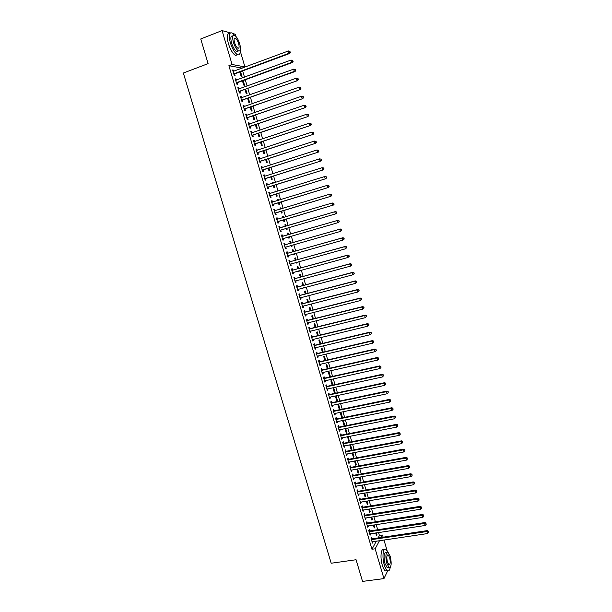 <?xml version="1.0" encoding="UTF-8"?>
<svg xmlns="http://www.w3.org/2000/svg" width="612" height="612" viewBox="0 0 612 612"><rect width="100%" height="100%" fill="white"/><g stroke="black" fill="none" stroke-linecap="round" stroke-linejoin="round"><path stroke-width="0.92" d="M378.117 537.917L379.417 535.515L378.53 532.509M377.711 529.724L376.196 524.568M375.378 521.799L373.856 516.612M373.045 513.858L371.507 508.641M370.704 505.902L369.158 500.654M368.355 497.931L366.802 492.652M366.007 489.944L364.438 484.627M363.65 481.942L362.075 476.595M361.287 473.925L359.703 468.54M358.923 465.885L357.332 460.469M356.551 457.837L354.945 452.383M354.18 449.766L352.566 444.281M351.793 441.68L350.171 436.165M349.414 433.571L347.777 428.025M347.019 425.455L345.382 419.87M344.625 417.323L342.972 411.708M342.23 409.168L340.563 403.515M339.821 400.998L338.153 395.314M337.411 392.812L335.728 387.09M335.001 384.611L333.303 378.859M332.576 376.388L330.878 370.604M330.151 368.149L328.437 362.327M327.726 359.894L325.997 354.042M325.286 351.625L323.557 345.734M322.845 343.332L321.101 337.411M320.405 335.032L318.653 329.072M317.957 326.709L316.19 320.711M315.501 318.362L313.727 312.334M313.038 310.009L311.256 303.942M310.575 301.632L308.777 295.527M308.104 293.24L306.298 287.105M305.625 284.832L303.812 278.659M303.147 276.402L301.318 270.19M300.66 267.957L298.824 261.707M298.166 259.488L296.323 253.207M295.673 251.012L293.814 244.693M293.171 242.513L291.297 236.155M290.662 233.991L288.78 227.603M288.153 225.461L286.263 219.042M285.628 216.885L283.738 210.482M283.096 208.287L281.214 201.891M280.564 199.68L278.682 193.293M278.024 191.043L276.142 184.671M275.477 182.399L273.602 176.034M272.921 173.732L271.055 167.374M270.366 165.041L268.5 158.699M267.804 156.335L265.945 150.001M265.241 147.614L263.374 141.288M262.663 138.87L260.804 132.559M260.085 130.111L258.233 123.808M257.499 121.337L255.648 115.041M254.913 112.539L253.062 106.251M252.32 103.719L250.469 97.446M249.719 94.883L247.875 88.618M247.11 86.024L245.267 79.774M244.494 77.15L242.658 70.916M241.878 68.261L244.915 66.915L232.078 64.489L222.064 30.6L230.395 32.88M379.417 535.515L382.523 535.056L383.143 537.168M383.969 539.975L387.105 550.639M232.927 33.576L235.306 34.226L235.957 36.429M240.195 50.865L244.915 66.915M387.687 570.82L383.946 578.6L362.534 581.4L356.069 559.735L331.199 563.231L183.348 73.027L208.095 63.633L200.744 38.969L222.064 30.6M374.093 524.889L374.735 527.077L374.23 527.965L373.358 525.004M369.617 530.841L369.243 529.571L368.715 530.482L370.122 535.217L370.474 533.725M369.403 508.985L370.161 511.556L369.648 512.412L368.669 509.1M364.951 515.036L364.576 513.759L364.033 514.631L365.44 519.397L365.792 517.89M364.698 493.004L365.571 495.98L365.043 496.799L363.964 493.127M360.261 499.17L359.887 497.885L359.336 498.726L360.743 503.508L361.095 501.985M359.971 476.962L360.965 480.336L360.422 481.124L359.236 477.092M355.557 483.235L355.174 481.942L354.616 482.753L356.031 487.55L356.375 486.02M355.228 460.859L356.337 464.623L355.786 465.38L354.493 460.989M350.829 467.239L350.447 465.939L349.873 466.711L351.296 471.531L351.869 470.75L351.64 469.993M350.462 444.687L351.686 448.856L351.127 449.575L349.727 444.825M346.086 451.174L345.696 449.874L345.114 450.608L346.545 455.443L347.126 454.701L346.889 453.89M345.42 428.492L345.046 428.936L346.453 433.709L347.027 433.021L345.673 428.446M341.32 435.048L340.93 433.74L340.333 434.436L341.771 439.294L342.36 438.582L342.108 437.733M340.93 412.343L340.341 412.985L341.756 417.774L342.338 417.124L340.93 412.343M336.531 418.853L336.149 417.537L335.537 418.203L336.975 423.076L337.587 422.402L337.319 421.5M336.906 401.319L337.64 401.166L336.225 396.369L335.621 396.966L336.983 401.594M331.727 402.589L331.337 401.273L330.717 401.893L332.163 406.796L332.783 406.154L332.5 405.205M332.89 385.07L331.497 380.32L330.885 380.886L332.163 385.223M326.907 386.264L326.517 384.933L325.875 385.522L327.328 390.441L327.963 389.844L327.672 388.842M328.047 368.623L326.747 364.209L326.127 364.744L327.321 368.791M322.065 369.862L321.667 368.531L321.017 369.082L322.478 374.024L323.121 373.458L322.815 372.41M323.182 352.114L321.981 348.037L321.346 348.534L322.455 352.29M317.2 353.399L316.802 352.061L316.144 352.581L317.605 357.538L318.263 357.01L317.942 355.916M318.301 335.537L317.2 331.796L316.549 332.255L317.567 335.713M312.311 336.868L311.913 335.529L311.24 336.003L312.717 340.983L313.382 340.494L313.046 339.346M313.398 318.89L312.395 315.486L311.73 315.914L312.663 319.074M307.408 320.267L307.01 318.921L306.321 319.357L307.798 324.36L308.486 323.909L308.134 322.715M308.471 302.175L307.568 299.115L306.895 299.498L307.737 302.359M302.481 303.598L302.083 302.244L301.387 302.642L302.871 307.668L303.567 307.255L303.192 306.008M303.521 285.383L302.726 282.675L302.037 283.019L302.795 285.582M304.003 287.709L303.46 287.854M297.539 286.86L297.134 285.498L296.422 285.858L297.914 290.899L298.625 290.532L298.243 289.231M298.557 268.53L297.86 266.166L297.164 266.48L297.822 268.729M299.214 270.764L298.625 271.445L298.48 270.963M292.574 270.045L292.169 268.683L291.442 269.005L292.941 274.069L293.661 273.732L293.263 272.386M293.569 251.601L292.98 249.589L292.268 249.864L292.834 251.807M294.219 253.796L294.441 254.569L293.737 254.852L293.485 254.003M287.586 253.169L287.181 251.8L286.439 252.083L287.946 257.162L288.68 256.872L288.275 255.502M288.558 234.603L288.076 232.95L287.349 233.18L287.831 234.817M289.201 236.76L289.545 237.946L288.826 238.19L288.466 236.974M282.576 236.217L282.17 234.84L281.421 235.085L282.928 240.187L283.677 239.935L282.928 240.187M283.272 238.565L283.677 239.935M282.415 216.449L283.149 216.235L282.407 216.426L282.798 217.727M283.149 216.235L283.524 217.512M284.159 219.67L284.626 221.253L283.892 221.46L283.433 219.892M276.379 218.04L277.144 217.811L276.372 218.017L277.886 223.143L278.651 222.929L278.246 221.552M277.144 217.811L277.55 219.195M277.473 199.68L278.208 199.451L277.45 199.604L277.726 200.545M278.208 199.451L278.46 200.323M279.11 202.534L279.692 204.492L278.942 204.66L278.383 202.763M271.33 200.95L272.088 200.713L271.307 200.874L272.83 206.022L273.61 205.854L273.197 204.469M272.088 200.713L272.501 202.098M272.508 182.835L273.243 182.598L272.478 182.72L272.646 183.286M273.243 182.598L273.373 183.057M274.046 185.329L274.734 187.662L273.969 187.792L273.312 185.558M266.258 183.784L267.016 183.539L266.22 183.661L267.75 188.833L268.538 188.703L268.132 187.31M267.016 183.539L267.429 184.931M267.52 165.913L268.255 165.676L267.536 165.959M268.951 168.055L269.754 170.763L268.974 170.855L268.224 168.285M261.163 166.548L261.921 166.296L261.11 166.38L262.647 171.574L263.451 171.482L263.038 170.082M261.921 166.296L262.318 167.65M263.841 150.697L264.751 153.796L263.963 153.841L263.106 150.942M256.046 149.236L256.803 148.984L255.984 149.022L257.522 154.232L258.341 154.186L257.927 152.778M256.803 148.984L257.193 150.284M258.708 133.271L259.733 136.751L258.93 136.759L257.973 133.523M250.905 131.848L251.67 131.588L250.828 131.588L252.381 136.82L253.207 136.813L252.794 135.405M251.67 131.588L252.045 132.858M253.552 115.775L254.691 119.638L253.873 119.608L252.817 116.028M245.749 114.39L246.506 114.123L245.657 114.077L247.21 119.34L248.059 119.371L247.638 117.955M246.506 114.123L246.865 115.347M248.373 98.195L249.627 102.456L248.793 102.38L247.638 98.455M240.57 96.857L241.327 96.581L240.462 96.497L242.023 101.776L242.88 101.852L242.459 100.437M241.327 96.581L241.671 97.767M243.171 80.547L244.54 85.198L243.698 85.083L242.436 80.815M235.36 79.246L236.125 78.971L235.238 78.841L236.806 84.142L237.685 84.265L237.265 82.834M236.125 78.971L236.454 80.111M241.824 68.062L228.888 65.691L371.951 549.262L376.388 541.084M232.751 70.418L233.509 70.135L232.621 69.982L234.197 75.299L235.077 75.437L234.656 74.006M233.509 70.135L233.838 71.252M240.562 71.688L241.992 76.546L241.143 76.408L239.828 71.964M237.969 88.059L238.726 87.784L237.854 87.677L239.414 92.97L240.287 93.07L239.866 91.647M238.726 87.784L239.07 88.947M245.772 89.383L247.087 93.835L246.253 93.743L245.045 89.643M243.163 105.631L243.92 105.363L243.063 105.295L244.616 110.565L245.473 110.619L245.052 109.204M243.92 105.363L244.272 106.565M250.966 106.993L252.159 111.055L251.341 111.001L250.232 107.253M248.334 123.127L249.092 122.867L248.243 122.844L249.795 128.092L250.637 128.099L250.216 126.692M249.092 122.867L249.459 124.114M256.13 124.534L257.208 128.206L256.405 128.191L255.403 124.787M253.483 140.553L254.24 140.293L253.406 140.309L254.952 145.541L255.778 145.511L255.365 144.103M254.24 140.293L254.615 141.579M261.278 141.992L262.242 145.281L261.446 145.312L260.544 142.236M258.608 157.896L259.366 157.651L258.547 157.705L260.085 162.914L260.903 162.838L260.483 161.438M259.366 157.651L259.756 158.975M266.396 159.388L267.253 162.287L266.472 162.356L265.669 159.625M263.711 175.17L264.468 174.933L263.673 175.032L265.203 180.211L265.998 180.096L265.585 178.704M264.468 174.933L264.874 176.302M270.014 174.382L270.749 174.152L269.976 174.244L270.091 174.634M271.498 176.7L272.241 179.224L271.476 179.331L270.772 176.929M268.798 192.375L269.555 192.137L268.767 192.275L270.29 197.439L271.078 197.286L270.665 195.901M269.555 192.137L269.969 193.53M274.995 191.265L275.721 191.036L274.964 191.174L275.186 191.923M275.721 191.036L275.92 191.701M276.578 193.943L277.213 196.085L276.456 196.238L275.851 194.172M273.855 209.503L274.62 209.273L273.847 209.457L275.362 214.59L276.134 214.399L275.721 213.014M274.62 209.273L275.025 210.658M279.944 208.072L280.678 207.85L279.936 208.026L280.265 209.143M280.678 207.85L280.992 208.929M281.642 211.109L282.163 212.884L281.421 213.068L280.908 211.331M278.896 226.562L279.661 226.333L278.896 226.555L280.411 231.673L281.168 231.443L280.411 231.673M279.661 226.333L280.067 227.718M280.763 230.066L281.168 231.443M284.878 224.818L285.613 224.596L284.878 224.811L285.314 226.295M285.613 224.596L286.049 226.08M286.676 228.215L287.089 229.607L286.362 229.837L285.949 228.429M285.085 244.701L284.679 243.331L283.93 243.591L285.437 248.686L286.179 248.411L285.773 247.041M291.067 243.109L290.524 241.281L289.805 241.533L290.333 243.324M291.71 245.29L292 246.269L291.281 246.529L290.975 245.496M290.08 261.615L289.675 260.253L288.94 260.551L290.448 265.623L291.174 265.31L290.769 263.948M296.063 260.077L295.42 257.889L294.716 258.18L295.336 260.276M296.721 262.288L296.889 262.854L296.185 263.16L295.986 262.494M295.06 278.46L294.655 277.098L293.936 277.443L295.428 282.492L296.147 282.14L295.757 280.816M301.043 276.968L300.293 274.428L299.605 274.757L300.308 277.167M301.708 279.217L300.974 279.416M300.01 295.236L299.612 293.882L298.908 294.257L300.393 299.291L301.096 298.901L300.722 297.631M306 293.791L305.151 290.907L304.47 291.266L305.266 293.982M304.952 311.936L304.547 310.59L303.858 311.011L305.334 316.022L306.031 315.593L305.663 314.369M310.934 310.544L309.986 307.308L309.312 307.714L310.2 310.728M309.863 328.575L309.465 327.229L308.785 327.688L310.261 332.676L310.934 332.209L310.59 331.038M315.853 327.221L314.798 323.649L314.14 324.092L315.119 327.405M314.759 345.145L314.361 343.806L313.696 344.296L315.165 349.268L315.83 348.763L315.494 347.639M320.742 343.837L319.594 339.928L318.951 340.402L320.015 344.013M319.632 361.638L319.235 360.307L318.584 360.843L320.045 365.792L320.696 365.242L320.382 364.171M325.622 360.376L324.368 356.13L323.74 356.643L324.888 360.545M324.482 378.071L324.092 376.74L323.45 377.313L324.911 382.24L325.546 381.659L325.247 380.633M330.472 376.854L329.126 372.272L328.506 372.823L329.738 377.015M329.317 394.434L328.927 393.111L328.3 393.715L329.753 398.626L330.373 398.007L330.09 397.035M334.55 393.317L335.277 393.164L333.861 388.352L333.257 388.934L334.573 393.417M334.137 410.728L333.747 409.413L333.127 410.055L334.573 414.944L335.185 414.286L334.909 413.36M339.255 409.306L339.989 409.153L338.581 404.364L337.985 404.983L339.392 409.757M339.989 409.153L339.438 409.742M338.926 426.954L338.543 425.646L337.939 426.327L339.377 431.192L339.974 430.504L339.714 429.624M343.278 420.314L342.697 420.964L344.105 425.753L344.686 425.08L343.278 420.314M343.707 443.119L343.317 441.81L342.728 442.53L344.158 447.38L344.747 446.653L344.502 445.819M347.562 436.67L348.794 441.65L349.36 440.946L348.067 436.57M348.457 459.214L348.075 457.914L347.494 458.671L348.924 463.498L349.498 462.733L349.268 461.953M352.841 452.781L354.011 456.751L353.461 457.485L352.114 452.918M353.193 475.249L352.81 473.948L352.244 474.744L353.667 479.548L354.011 478.01M357.599 468.922L358.647 472.487L358.104 473.26L356.865 469.052M357.913 491.214L357.53 489.921L356.972 490.748L358.387 495.536L358.739 494.014M362.335 484.995L363.268 488.162L362.74 488.965L361.6 485.117M362.61 507.111L362.228 505.826L361.684 506.69L363.1 511.456L363.444 509.941M367.055 500.998L367.873 503.775L367.345 504.617L366.32 501.121M367.292 522.946L366.909 521.669L366.381 522.564L367.781 527.314L368.133 525.815M371.752 516.949L372.448 519.328L371.943 520.2L371.017 517.063M371.951 538.721L371.568 537.451L371.048 538.376L372.448 543.104L372.8 541.62M376.426 532.822L377.015 534.819L376.518 535.722L375.699 532.937M383.946 578.6L375.148 548.803L379.532 540.625M381.23 537.451L382.523 535.056M371.951 549.262L375.148 548.803M228.888 65.691L232.078 64.489M286.355 229.821L287.089 229.607M288.818 238.16L289.545 237.946M285.422 248.625L286.179 248.411M291.266 246.475L292 246.269M287.923 257.086L288.68 256.872M293.714 254.776L294.441 254.569M290.417 265.524L291.174 265.31M296.154 263.061L296.889 262.854M292.903 273.939L293.661 273.732M298.587 271.323L299.322 271.124M295.382 282.346L296.147 282.14M301.02 279.577L301.754 279.378M297.86 290.731L298.625 290.532M300.339 299.1L301.096 298.901M302.802 307.446L303.567 307.255M305.266 315.784L306.031 315.593M307.721 324.1L308.486 323.909M310.177 332.392L310.934 332.209M312.625 340.677L313.382 340.494M315.065 348.939L315.83 348.763M317.506 357.186L318.263 357.01M319.938 365.418L320.696 365.242M322.363 373.634L323.121 373.458M324.788 381.827L325.546 381.659M327.206 390.005L327.963 389.844M329.616 398.167L330.373 398.007M332.025 406.314L332.783 406.154M334.427 414.446L335.185 414.286M336.822 422.555L337.587 422.402M341.611 417.277L342.338 417.124M339.216 430.657L339.974 430.504M343.952 425.233L344.686 425.08M341.603 438.735L342.36 438.582M346.293 433.166L347.027 433.021M343.99 446.798L344.747 446.653M348.626 441.091L349.36 440.946M346.361 454.846L347.126 454.701M350.959 448.994L351.686 448.856M348.741 462.871L349.498 462.733M353.285 456.889L354.011 456.751M351.104 470.888L351.869 470.75M355.603 464.76L356.337 464.623M353.468 478.882L354.233 478.752M357.921 472.617L358.647 472.487M355.824 486.861L356.589 486.731M360.231 480.458L360.965 480.336M358.181 494.833L358.946 494.703M362.534 488.292L363.268 488.162M360.529 502.781L361.294 502.651M364.836 496.103L365.571 495.98M362.878 510.714L363.635 510.592M367.139 503.898L367.873 503.775M365.219 518.624L365.976 518.509M369.434 511.678L370.161 511.556M367.552 526.527L368.309 526.412M371.721 519.443L372.448 519.328M369.877 534.414L370.642 534.299M374.001 527.192L374.735 527.077M372.203 542.278L372.968 542.171M376.281 534.926L377.015 534.819M234.151 73.593L235.031 73.738L289.843 53.435L289.071 53.236L233.769 73.861M290.187 52.211L289.927 51.301L290.187 52.211L289.071 53.236L288.413 50.957L233.05 71.413M235.031 73.738L233.998 74.633M289.843 53.435L290.493 52.288M289.927 51.301L288.413 50.957M236.76 82.444L237.64 82.566L292.452 62.508L291.695 62.332L236.385 82.712M292.804 61.307L292.544 60.397L292.804 61.307L291.695 62.332L291.037 60.06L235.666 80.271M237.64 82.566L236.607 83.454M292.452 62.508L293.11 61.376M292.544 60.397L291.037 60.06M239.376 91.28L295.06 71.558L294.311 71.405L238.994 91.54M295.42 70.38L294.311 71.405L293.653 69.141L295.458 69.538L295.42 70.38L295.458 69.538M238.275 89.107L293.653 69.141L295.16 69.477M240.241 91.379L239.208 92.259M295.06 71.558L295.718 70.441M234.488 35.244L232.055 32.971C229.095 32.191 228.528 35.442 230.334 42.741C232.331 48.861 234.679 52.823 237.395 54.636C239.376 55.478 240.302 54.078 240.179 50.429M229.76 33.591C227.067 33.262 226.593 36.567 228.352 43.506C230.342 49.618 232.698 53.581 235.429 55.386L237.731 54.789M238.443 50.949L236.676 51.622C234.717 50.314 233.027 47.453 231.596 43.047C230.288 37.799 230.701 35.458 232.835 36.024L232.897 36.001M233.424 42.35C234.855 46.757 236.546 49.618 238.496 50.934C240.623 51.492 241.036 49.151 239.728 43.926C238.313 39.528 236.615 36.659 234.641 35.32C232.522 34.754 232.116 37.095 233.424 42.35M238.626 43.643C237.708 40.813 236.615 38.961 235.345 38.105C233.983 37.737 233.715 39.252 234.557 42.633C235.482 45.472 236.569 47.315 237.831 48.164C239.2 48.524 239.468 47.017 238.626 43.643M387.932 552.108L385.981 549.461C383.028 547.159 381.88 557.142 384.298 564.922C385.216 567.936 386.248 569.848 387.396 570.667C388.796 571.424 389.745 570.315 390.242 567.324M384.022 549.744C381.054 547.449 379.884 557.425 382.301 565.197C383.219 568.204 384.26 570.116 385.415 570.935L387.167 570.698M388.475 567.508L387.22 567.676L384.986 563.537C383.449 556.209 383.854 552.506 386.195 552.414L386.753 552.33M386.815 563.292L389.041 567.431C391.382 567.293 391.779 563.591 390.242 556.316L388.008 552.154C385.675 552.246 385.277 555.956 386.815 563.292M389.645 557.54L388.199 554.862C386.7 554.923 386.44 557.31 387.434 562.03L388.872 564.7C390.372 564.624 390.632 562.229 389.645 557.54M241.977 100.093L297.662 80.593L241.602 100.353M298.029 79.438L296.919 80.463L296.269 78.198L298.067 78.588L298.029 79.438L298.067 78.588M240.883 97.92L296.269 78.198L297.769 78.527M242.842 100.169L241.801 101.041M297.662 80.593L298.327 79.491M244.578 108.882L300.262 89.604L244.196 109.143M300.63 88.472L299.52 89.497L298.87 87.241L300.668 87.615L300.63 88.472L300.668 87.615M243.484 106.718L298.87 87.241L300.37 87.57M245.427 108.944L244.395 109.808M300.262 89.604L300.928 88.518M247.172 117.665L302.848 98.601L246.789 117.917M303.223 97.484L302.121 98.509L301.471 96.26L303.261 96.62L303.223 97.484L303.261 96.62M246.078 115.5L301.471 96.26L302.963 96.589M248.013 117.695L246.98 118.56M302.848 98.601L303.521 97.522M249.757 126.416L305.434 107.574L249.382 126.676M305.816 106.48L304.707 107.505L304.065 105.264L305.847 105.608L305.816 106.48L305.847 105.608M248.663 124.259L304.065 105.264L305.556 105.585M250.599 126.432L249.558 127.288M248.648 124.205L249.076 124.244M305.434 107.574L306.107 106.511M252.335 135.153L308.012 116.525L251.96 135.413M308.402 115.461L307.3 116.487L306.65 114.245L308.433 114.582L308.402 115.461L308.433 114.582M251.249 132.995L306.65 114.245L308.142 114.559M253.169 135.153L252.136 136.002M251.226 132.919L251.716 132.965M308.012 116.525L308.685 115.477M254.913 143.874L310.59 125.46L254.538 144.126M310.98 124.412L309.879 125.445L309.236 123.203L311.003 123.532L310.98 124.412L311.003 123.532M253.827 141.724L309.236 123.203L310.72 123.525M255.74 143.851L254.707 144.692M253.796 141.624L254.347 141.67M310.59 125.46L311.263 124.427M257.484 152.579L313.16 134.38L257.109 152.824M313.551 133.355L312.457 134.38L311.806 132.146L313.573 132.46L313.551 133.355L313.573 132.46M256.397 150.43L311.806 132.146L313.298 132.46M258.302 152.533L257.269 153.367M256.359 150.3L256.971 150.361M313.16 134.38L313.834 133.355M260.054 161.262L315.716 143.277L259.672 161.507M316.121 142.267L315.019 143.3L314.377 141.074L316.144 141.372L316.121 142.267L316.144 141.372M258.968 159.112L314.377 141.074L315.861 141.38M260.865 161.193L259.825 162.019M258.922 158.967L259.595 159.028M315.716 143.277L316.396 142.259M262.609 169.922L318.278 152.151L262.234 170.167M318.684 151.172L317.59 152.197L316.947 149.978L318.699 150.261L318.684 151.172L318.699 150.261M261.523 167.78L316.947 149.978L318.424 150.277M263.42 169.838L262.38 170.664M261.477 167.612L262.204 167.68M318.278 152.151L318.959 151.149M265.164 178.566L320.826 161.01L264.789 178.811M321.239 160.046L320.145 161.078L319.502 158.86L321.254 159.135L321.239 160.046L321.254 159.135M264.086 176.424L319.502 158.86L320.986 159.158M265.968 178.459L264.927 179.278M264.024 176.233L264.82 176.317M320.826 161.01L321.514 160.023M267.719 187.195L323.373 169.845L267.337 187.44M323.794 168.904L322.7 169.937L322.057 167.726L323.809 167.986L323.794 168.904L323.809 167.986M266.633 185.061L322.057 167.726L323.534 168.025M268.507 187.065L267.467 187.884M266.572 184.839L267.421 184.931M323.373 169.845L324.062 168.874M270.259 195.809L325.913 178.666L269.884 196.047M326.334 177.748L325.247 178.78L324.612 176.57L326.349 176.822L326.334 177.748L326.349 176.822M269.181 193.667L324.612 176.57L326.081 176.868M271.047 195.656L270.007 196.467M269.104 193.43L270.022 193.53M325.913 178.666L326.601 177.702M272.799 204.4L328.445 187.471L272.417 204.638M328.873 186.568L327.787 187.601L327.152 185.398L328.889 185.635L328.873 186.568L328.889 185.635M271.72 202.266L327.152 185.398L328.621 185.688M273.572 204.232L272.539 205.028M271.644 202.006L272.615 202.113M328.445 187.471L329.141 186.515M275.331 212.968L330.977 196.253L274.949 213.206M331.413 195.373L330.319 196.406L329.692 194.203L331.421 194.432L331.413 195.373L331.421 194.432M274.252 210.842L329.692 194.203L331.161 194.494M276.104 212.785L275.063 213.573M274.168 210.559L275.209 210.673M330.977 196.253L331.673 195.312M277.856 221.529L333.502 205.012L277.481 221.758M333.938 204.156L332.852 205.188L332.224 202.993L333.945 203.207L333.938 204.156L333.945 203.207M276.785 219.402L332.224 202.993L333.685 203.276M278.621 221.315L277.58 222.102M276.693 219.088L277.81 219.218M333.502 205.012L334.198 204.087M336.722 212.846L336.21 212.043L336.722 212.846L336.019 213.756L280.005 230.296M336.462 212.922L335.376 213.955L334.749 211.767L335.391 211.576L280.51 227.702L279.21 227.61M279.309 227.939L334.749 211.767L336.21 212.043M281.03 229.875L280.097 230.617M336.47 211.966L335.391 211.576M339.239 221.582L338.987 220.71L339.239 221.582L337.901 222.699L282.522 238.81M338.987 221.666L337.901 222.699L337.273 220.511L337.908 220.305L283.019 236.209L281.719 236.11M281.826 236.462L337.273 220.511L338.734 220.794M283.448 238.428L282.606 239.108M338.987 220.71L337.908 220.305M341.748 230.296L341.496 229.431L341.748 230.296L340.417 231.428L285.031 247.309M341.496 230.395L340.417 231.428L339.782 229.248L340.417 229.01L285.529 244.693L284.228 244.593M284.335 244.968L339.782 229.248L341.244 229.523M285.131 247.233L285.88 246.957L285.115 247.585M341.496 229.431L340.417 229.01M344.25 239.001L343.998 238.129L344.25 239.001L342.927 240.133L287.541 255.793M344.005 239.101L342.927 240.133L342.299 237.961L342.919 237.708L288.03 253.161L286.73 253.054M286.844 253.452L342.299 237.961L343.753 238.229M288.344 255.449L287.609 256.046M343.998 238.129L342.919 237.708M346.752 247.676L346.499 246.812L346.752 247.676L345.428 248.824L290.042 264.254M346.507 247.791L345.428 248.824L344.801 246.651L345.42 246.376L290.524 261.615L289.224 261.5M289.346 261.921L344.801 246.651L346.254 246.919M290.792 263.933L290.103 264.483M346.499 246.812L345.42 246.376M349.245 256.344L348.993 255.479L349.245 256.344L347.922 257.499L292.536 272.7M349.001 256.459L347.922 257.499L347.302 255.334L347.907 255.036L293.018 270.045L291.717 269.93M291.848 270.374L347.302 255.334L348.756 255.594M293.232 272.394L292.597 272.906M348.993 255.479L347.907 255.036M351.732 264.988L351.487 264.124L351.732 264.988L350.416 266.151L295.03 281.13M351.495 265.111L350.416 266.151L349.796 263.986L350.401 263.673L295.504 278.46L294.204 278.338M294.341 278.804L349.796 263.986L351.242 264.246M295.673 280.839L295.076 281.313M351.487 264.124L350.401 263.673M354.218 273.61L353.966 272.753L354.218 273.61L352.902 274.78L297.508 289.545M353.981 273.748L352.902 274.78L352.283 272.623L352.879 272.286L297.983 286.86L296.682 286.737M296.828 287.219L352.283 272.623L353.728 272.883M298.105 289.269L297.554 289.698M353.966 272.753L352.879 272.286M356.697 282.216L356.444 281.359L356.697 282.216L355.388 283.402L299.995 297.937M356.459 282.362L355.388 283.402L354.769 281.245L355.358 280.893L300.454 295.236L299.161 295.114M299.306 295.619L354.769 281.245L356.215 281.505M300.53 297.677L300.033 298.067M356.444 281.359L355.358 280.893M359.168 290.807L358.923 289.95L359.168 290.807L357.867 291.993L302.466 306.314M358.938 290.96L357.867 291.993L357.247 289.851L357.829 289.468L302.925 303.598L301.624 303.468M301.785 303.996L357.247 289.851L358.686 290.103M302.955 306.069L302.504 306.421M358.923 289.95L357.829 289.468M361.638 299.375L361.386 298.518L361.638 299.375L360.338 300.576L304.937 314.667M361.409 299.536L360.338 300.576L359.718 298.434L360.292 298.036L305.396 311.944L304.095 311.814M304.256 312.365L359.718 298.434L361.157 298.679M305.373 314.446L304.967 314.759M361.386 298.518L360.292 298.036M364.094 307.928L363.849 307.079L364.094 307.928L362.801 309.137L307.4 323.006M363.872 308.096L362.801 309.137L362.189 306.995L362.755 306.581L307.851 320.275L306.551 320.137M306.719 320.711L362.189 306.995L363.627 307.239M363.849 307.079L362.755 306.581M366.557 316.465L366.313 315.608L366.557 316.465L365.265 317.682L309.863 331.337M366.328 316.641L365.265 317.682L364.653 315.547L365.211 315.103L310.307 328.583L309.006 328.437M309.182 329.034L364.653 315.547L366.083 315.784M366.313 315.608L365.211 315.103M369.005 324.98L368.761 324.13L369.005 324.98L367.72 326.204L312.319 339.637M368.784 325.163L367.72 326.204L367.108 324.069L367.667 323.61L312.755 336.875L311.454 336.73M311.638 337.35L367.108 324.069L368.539 324.314M368.761 324.13L367.667 323.61M371.453 333.479L371.209 332.63L371.453 333.479L370.168 334.71L314.767 347.93M371.232 333.67L370.168 334.71L369.556 332.584L370.107 332.102L315.203 345.153L313.902 345M314.094 345.642L369.556 332.584L370.987 332.821M371.209 332.63L370.107 332.102M373.894 341.955L373.435 341.312L373.894 341.955L372.616 343.194L317.215 356.199M373.68 342.154L372.616 343.194L372.004 341.075L372.547 340.578L317.643 353.415L316.343 353.262M316.534 353.92L372.004 341.075L373.435 341.312M373.649 341.106L372.547 340.578M376.334 350.416L375.875 349.781L376.334 350.416L375.057 351.663L319.655 364.454M376.12 350.63L375.057 351.663L374.445 349.551L374.988 349.031L320.076 361.654L318.776 361.493M318.974 362.174L374.445 349.551L375.875 349.781M376.089 349.574L374.988 349.031M321.415 370.421L376.885 358.005L377.489 360.116L322.088 372.693M321.208 369.717L322.509 369.877L377.413 357.469L376.885 358.005L378.308 358.234L378.553 359.076L378.308 358.234M378.522 358.02L377.413 357.469M377.489 360.116L378.553 359.076M323.847 378.644L379.318 366.443L379.922 368.554L324.513 380.916M323.633 377.925L324.926 378.086L379.838 365.884L379.318 366.443L380.74 366.672L380.978 367.514L380.74 366.672M380.947 366.45L379.838 365.884M379.922 368.554L380.978 367.514M326.272 386.853L381.743 374.865L382.347 376.969L326.938 389.117M326.051 386.111L327.351 386.279L382.263 374.292L381.743 374.865L383.158 375.087L383.403 375.929L383.158 375.087M383.364 374.858L382.263 374.292M382.347 376.969L383.403 375.929M328.69 395.046L384.16 383.273L384.764 385.369L329.363 397.303M328.468 394.281L329.761 394.449L384.673 382.676L384.16 383.273L385.583 383.487L385.82 384.328L385.583 383.487M385.782 383.25L384.673 382.676M384.764 385.369L385.82 384.328M331.107 403.216L386.577 391.657L387.182 393.746L331.773 405.473M330.878 402.436L332.171 402.612L387.082 391.037L386.577 391.657L387.993 391.871L388.238 392.705L387.993 391.871M388.192 391.626L387.082 391.037M387.182 393.746L388.238 392.705M333.517 411.379L388.987 400.026L389.592 402.115L334.183 413.628M333.28 410.568L334.58 410.751L389.492 399.384L388.987 400.026L390.402 400.233L390.64 401.074L390.402 400.233M390.601 399.98L389.492 399.384M389.592 402.115L390.64 401.074M335.927 419.518L391.397 408.372L391.994 410.461L336.585 421.76M335.682 418.692L336.975 418.876L391.887 407.722L391.397 408.372L392.805 408.579L393.049 409.413L392.805 408.579M393.003 408.319L391.887 407.722M391.994 410.461L393.049 409.413M338.329 427.643L393.799 416.703L394.396 418.784L338.987 429.884M338.076 426.793L339.369 426.985L394.281 416.03L393.799 416.703L395.207 416.91L395.444 417.744L395.207 416.91M395.398 416.642L394.281 416.03M394.396 418.784L395.444 417.744M340.723 435.752L396.193 425.019L396.79 427.099L341.381 437.985M340.463 434.88L341.764 435.071L396.675 424.33L396.193 425.019L397.601 425.225L397.838 426.051L397.601 425.225M397.792 424.95L396.675 424.33M396.79 427.099L397.838 426.051M343.11 443.838L398.58 433.319L399.177 435.392L343.776 446.072M342.85 442.95L344.151 443.149L399.055 432.608L398.58 433.319L399.988 433.518L400.225 434.344L399.988 433.518M400.172 433.235L399.055 432.608M399.177 435.392L400.225 434.344M345.497 451.916L400.967 441.596L401.564 443.669L346.155 454.142M345.229 451.006L346.53 451.205L401.434 440.869L400.967 441.596L402.367 441.795L402.604 442.621L402.367 441.795M402.558 441.504L401.434 440.869M401.564 443.669L402.604 442.621M347.884 459.972L403.346 449.858L403.943 451.924L348.534 462.198M347.608 459.046L348.901 459.245L403.813 449.109L403.346 449.858L404.746 450.057L404.983 450.883L404.746 450.057M404.93 449.759L403.813 449.109M403.943 451.924L404.983 450.883M350.255 468.012L405.725 458.105L406.322 460.163L350.913 470.23M349.98 467.071L351.273 467.27L406.184 457.34L405.725 458.105L407.125 458.296L407.363 459.122L407.125 458.296M407.301 457.99L406.184 457.34M406.322 460.163L407.363 459.122M352.627 476.037L408.097 466.336L408.686 468.387L353.285 478.255M352.344 475.073L353.637 475.279L408.548 465.548L408.097 466.336L409.489 466.52L409.726 467.346L409.489 466.52M409.665 466.206L408.548 465.548M408.686 468.387L409.726 467.346M354.998 484.046L410.461 474.545L411.05 476.595L355.649 486.257M354.708 483.059L356 483.273L410.904 473.742L410.461 474.545L411.853 474.728L412.09 475.555L411.853 474.728M412.029 474.407L410.904 473.742M411.05 476.595L412.09 475.555M357.354 492.04L412.825 482.738L413.414 484.788L358.012 494.244M357.064 491.031L358.357 491.245L413.261 481.919L412.825 482.738L414.209 482.922L414.446 483.74L414.209 482.922M414.385 482.593L413.261 481.919M413.414 484.788L414.446 483.74M359.718 500.012L415.181 490.916L415.77 492.958L360.369 502.215M359.412 498.987L360.705 499.208L415.609 490.074L415.181 490.916L416.565 491.099L416.803 491.91L416.565 491.099M416.741 490.763L415.609 490.074M415.77 492.958L416.803 491.91M362.067 507.975L417.529 499.078L418.118 501.113L362.717 510.171M361.761 506.927L363.054 507.149L417.958 498.214L417.529 499.078L418.914 499.254L419.151 500.073L418.914 499.254M419.082 498.91L417.958 498.214M418.118 501.113L419.151 500.073M364.415 515.916L419.878 507.218L420.459 509.253L365.066 518.112M364.102 514.853L365.395 515.074L420.299 506.338L419.878 507.218L421.263 507.394L421.492 508.205L421.263 507.394M421.423 507.042L420.299 506.338M420.459 509.253L421.492 508.205M366.756 523.849L422.219 515.35L422.8 517.377L367.407 526.037M366.435 522.763L367.728 522.992L422.632 514.447L422.219 515.35L423.596 515.518L423.833 516.329L423.596 515.518M423.764 515.159L422.632 514.447M422.8 517.377L423.833 516.329M369.097 531.759L424.552 523.459L425.141 525.478L369.74 533.939M368.768 530.658L370.061 530.887L424.957 522.541L424.552 523.459L425.929 523.627L426.166 524.43L425.929 523.627M426.097 523.26L424.957 522.541M425.141 525.478L426.166 524.43M371.43 539.654L426.885 531.545L427.467 533.572L372.073 541.834M371.094 538.529L372.394 538.767L427.283 530.612L426.885 531.545L428.262 531.713L428.492 532.524L428.262 531.713M428.423 531.338L427.283 530.612M427.467 533.572L428.492 532.524M233.868 73.769L234.756 73.914M236.484 82.62L237.364 82.742M239.093 91.448L239.965 91.548M241.702 100.261L242.566 100.337M244.303 109.051L245.152 109.112M246.888 117.825L247.738 117.864M249.482 126.585L250.323 126.6M252.06 135.321L252.894 135.313M254.638 144.034L255.464 144.011M257.208 152.74L258.027 152.694M259.771 161.415L260.59 161.354M262.334 170.082L263.137 169.991M264.889 178.727L265.685 178.62M266.763 185.076L267.192 185.008M267.436 187.356L268.232 187.226M269.311 193.683L269.846 193.591M269.984 195.962L270.764 195.809M271.85 202.281L272.562 202.128M272.524 204.553L273.296 204.377M274.383 210.857L275.155 210.673M275.056 213.121L275.828 212.93M276.915 219.417L277.68 219.211M277.58 221.674L278.345 221.468M279.439 227.955L280.197 227.733M279.753 227.932L280.51 227.702M280.105 230.211L280.862 229.982M281.956 236.477L282.706 236.232M282.27 236.454L283.019 236.209M282.622 238.726L283.371 238.481M284.473 244.984L285.215 244.716M284.787 244.961L285.529 244.693M286.974 253.467L287.716 253.184M287.288 253.445L288.03 253.161M287.64 255.709L288.221 255.479M289.484 261.936L290.21 261.63M289.797 261.921L290.524 261.615M290.142 264.177L290.585 263.986M291.978 270.389L292.704 270.068M292.291 270.366L293.018 270.045M294.471 278.82L295.191 278.475M294.785 278.804L295.504 278.46M296.958 287.242L297.669 286.875M297.271 287.219L297.983 286.86M299.436 295.634L300.148 295.252M299.75 295.619L300.454 295.236M301.915 304.019L302.611 303.613M302.229 304.003L302.925 303.598M304.386 312.38L305.082 311.959M304.7 312.365L305.396 311.944M306.857 320.726L307.538 320.283M307.17 320.711L307.851 320.275M309.312 329.057L309.993 328.598M309.626 329.042L310.307 328.583M311.768 337.365L312.441 336.891M312.082 337.357L312.755 336.875M314.224 345.658L314.889 345.16M314.537 345.65L315.203 345.153M316.664 353.935L317.33 353.422M316.985 353.927L317.643 353.415M319.112 362.197L319.762 361.661M319.426 362.189L320.076 361.654M321.545 370.444L322.195 369.885M321.858 370.436L322.509 369.877M323.978 378.667L324.62 378.094M324.291 378.66L324.926 378.086M326.403 386.876L327.038 386.287M326.716 386.868L327.351 386.279M328.82 395.069L329.447 394.457M329.134 395.061L329.761 394.449M331.237 403.239L331.857 402.612M331.551 403.239L332.171 402.612M333.647 411.402L334.267 410.751M333.961 411.394L334.58 410.751M336.057 419.541L336.661 418.876M336.37 419.541L336.975 418.876M338.459 427.666L339.056 426.985M338.773 427.666L339.369 426.985M340.853 435.775L341.45 435.071M341.167 435.775L341.764 435.071M343.24 443.868L343.837 443.142M343.554 443.868L344.151 443.149M345.627 451.939L346.216 451.205M345.941 451.939L346.53 451.205M348.014 459.994L348.588 459.245M348.327 460.002L348.901 459.245M350.385 468.042L350.959 467.262M350.699 468.042L351.273 467.27M352.757 476.067L353.323 475.272M353.07 476.067L353.637 475.279M355.128 484.077L355.687 483.266M355.442 484.077L356 483.273M357.485 492.063L358.043 491.237M357.798 492.071L358.357 491.245M359.848 500.042L360.392 499.201M360.162 500.05L360.705 499.208M362.197 508.006L362.74 507.141M362.511 508.014L363.054 507.149M364.545 515.947L365.081 515.067M364.859 515.954L365.395 515.074M366.886 523.872L367.422 522.977M367.2 523.887L367.728 522.992M369.227 531.79L369.747 530.872M369.541 531.797L370.061 530.887M371.56 539.685L372.081 538.751M371.874 539.692L372.394 538.767M237.395 54.636L235.429 55.386M236.676 51.622L238.496 50.934M234.22 38.541L235.345 38.105M387.396 570.667L385.415 570.935M387.22 567.676L389.041 567.431M387.396 554.969L388.199 554.862"/></g></svg>
